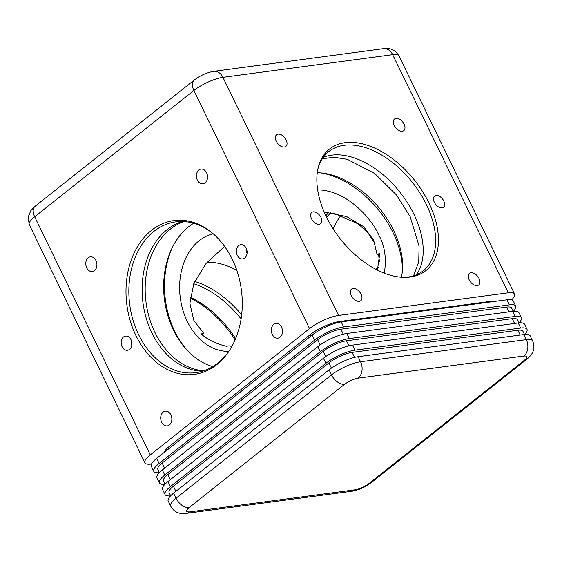 <?xml version="1.0" encoding="UTF-8"?>
<svg xmlns="http://www.w3.org/2000/svg" width="562" height="562" viewBox="0 0 562 562"><rect width="100%" height="100%" fill="white"/><g stroke="black" fill="none" stroke-linecap="round" stroke-linejoin="round"><path stroke-width="0.84" d="M434.321 202.306A7.165 4.377 51.6 0 0 443.516 207.287A7.165 4.377 51.6 0 0 442.491 198.955A7.165 4.377 51.6 0 0 434.609 196.054A7.165 4.377 51.6 0 0 434.321 202.306M311.503 218.702A7.165 4.377 51.6 0 0 320.698 223.683A7.165 4.377 51.6 0 0 319.666 215.351A7.165 4.377 51.6 0 0 311.791 212.45A7.165 4.377 51.6 0 0 311.503 218.702M351.236 295.556A7.425 4.531 51.6 0 0 360.769 300.719A7.425 4.531 51.6 0 0 359.701 292.085A7.425 4.531 51.6 0 0 351.538 289.086A7.425 4.531 51.6 0 0 351.236 295.556M469.172 279.813A7.425 4.531 51.6 0 0 478.705 284.976A7.425 4.531 51.6 0 0 477.637 276.342A7.425 4.531 51.6 0 0 469.474 273.343A7.425 4.531 51.6 0 0 469.172 279.813M394.236 125.495A7.425 4.531 51.6 0 0 403.769 130.658A7.425 4.531 51.6 0 0 402.701 122.017A7.425 4.531 51.6 0 0 394.538 119.018A7.425 4.531 51.6 0 0 394.236 125.495M276.3 141.238A7.425 4.531 51.6 0 0 285.833 146.401A7.425 4.531 51.6 0 0 284.765 137.76A7.425 4.531 51.6 0 0 276.602 134.761A7.425 4.531 51.6 0 0 276.3 141.238M383.579 48.648C390.147 47.594 395.276 50.018 398.978 55.926A22.635 6.133 -25.9 0 0 392.669 54.669L508.301 292.802L338.549 315.465L222.917 77.331L392.669 54.669A12.069 8.985 -97.6 0 0 383.579 48.648L213.827 71.311A12.069 8.985 82.4 0 1 222.917 77.331A22.635 6.133 -25.9 0 0 193.89 90.475A12.069 7.362 -128.4 0 1 194.375 79.952L35.146 206.247L30.819 210.645L28.1 217.241L29.273 224.66A22.635 6.133 -25.9 0 1 34.661 216.77A12.069 7.362 -128.4 0 1 35.146 206.247M326.325 216.721A77.563 47.32 51.6 0 0 404.338 277.375A77.563 47.32 51.6 0 0 414.728 180.465A77.563 47.32 51.6 0 0 317.994 168.516A77.563 47.32 51.6 0 0 326.325 216.721M508.301 292.802A22.635 6.133 -25.9 0 1 514.609 294.059A22.635 6.133 -25.9 0 1 511.631 299.862M151.508 464.015L151.22 464.05A22.635 6.133 -25.9 0 1 144.905 462.793A22.635 6.133 -25.9 0 1 150.293 454.904L34.661 216.77L193.89 90.475L309.522 328.608L150.293 454.904M235.099 339.877A77.563 47.32 51.6 0 0 190.132 298M237.29 255.331A7.165 5.339 -97.6 0 0 242.686 258.906A7.165 5.339 -97.6 0 0 247.027 251.095A7.165 5.339 -97.6 0 0 240.789 244.695A7.165 5.339 -97.6 0 0 237.29 255.331M122.08 346.712A7.165 5.339 -97.6 0 0 127.476 350.288A7.165 5.339 -97.6 0 0 131.817 342.476A7.165 5.339 -97.6 0 0 125.579 336.076A7.165 5.339 -97.6 0 0 122.08 346.712M197.367 180.114A7.425 5.529 -97.6 0 0 202.966 183.816A7.425 5.529 -97.6 0 0 207.462 175.723A7.425 5.529 -97.6 0 0 200.999 169.092A7.425 5.529 -97.6 0 0 197.367 180.114M86.738 267.863A7.425 5.529 -97.6 0 0 92.337 271.565A7.425 5.529 -97.6 0 0 96.833 263.473A7.425 5.529 -97.6 0 0 90.37 256.841A7.425 5.529 -97.6 0 0 86.738 267.863M272.303 334.439A7.425 5.529 -97.6 0 0 277.895 338.141A7.425 5.529 -97.6 0 0 282.398 330.049A7.425 5.529 -97.6 0 0 275.935 323.417A7.425 5.529 -97.6 0 0 272.303 334.439M161.673 422.188A7.425 5.529 -97.6 0 0 167.272 425.891A7.425 5.529 -97.6 0 0 171.768 417.798A7.425 5.529 -97.6 0 0 165.305 411.166A7.425 5.529 -97.6 0 0 161.673 422.188M135.99 335.683A77.563 57.745 -97.6 0 0 228.839 351.398A77.563 57.745 -97.6 0 0 213.131 233.75A77.563 57.745 -97.6 0 0 141.54 240.634A77.563 57.745 -97.6 0 0 135.99 335.683M309.522 328.608A22.635 6.133 -25.9 0 1 338.549 315.465M493.387 301.59A22.635 6.133 154.1 0 0 488.947 301.569L339.167 321.562A22.635 6.133 154.1 0 0 310.14 334.706L169.64 446.144A22.635 6.133 154.1 0 0 164.216 452.41M403.256 277.347A76.053 46.4 51.6 0 0 423.291 270.743A76.053 46.4 51.6 0 0 412.382 182.32A76.053 46.4 51.6 0 0 328.77 151.571A76.053 46.4 51.6 0 0 317.776 169.576M333.118 228.832A76.053 56.621 82.4 0 1 341.029 215.267M190.223 297.158A76.053 46.4 -128.4 0 1 235.633 338.612M246.416 248.79A7.165 5.339 -97.6 0 0 247.041 253.483M131.206 340.172A7.165 5.339 -97.6 0 0 131.838 344.864M213.715 234.263A76.053 56.621 -97.6 0 0 175.801 221.878A76.053 56.621 -97.6 0 0 138.652 334.706A76.053 56.621 -97.6 0 0 195.927 372.641A76.053 56.621 -97.6 0 0 229.268 350.751M323.248 157.381A76.053 46.4 -128.4 0 1 399.954 192.176A76.053 46.4 -128.4 0 1 416.379 274.79M330.793 212.654A76.053 56.621 -97.6 0 0 326.74 217.557M241.091 318.935A76.053 46.4 51.6 0 0 193.7 283.782M202.482 371.236A76.053 56.621 82.4 0 1 151.902 332.936A76.053 56.621 82.4 0 1 182.495 221.519M325.876 215.78A76.053 56.621 82.4 0 1 328.833 212.415M194.656 281.499A76.053 46.4 -128.4 0 1 241.646 314.861M333.456 213.061L358.071 223.845L367.738 232.513L375.086 243.775M378.528 254.312L379.427 261.4M236.82 270.378A70.77 43.183 51.6 0 0 207.006 262.363M413.541 275.816L418.739 261.913L419.09 246.156L410.183 216.7L396.61 195.098L374.77 173.546L347.421 159.369L334.046 157.241L322.314 158.758M184.069 221.59A76.053 56.621 -97.6 0 0 154.979 332.528A76.053 56.621 -97.6 0 0 203.978 370.751M379.87 253.876A10.566 10.116 -5.8 0 0 378.057 254.516L377.179 254.909L373.695 240.255L363.642 226.669L346.606 216.567L324.176 212.014M224.603 246.402L206.128 263.395L193.834 283.452L189.879 303.459L193.869 320.523L203.774 333.428L202.903 333.821A10.566 10.116 -5.8 0 0 201.702 334.453M203.774 333.428L201.098 333.933C207.785 339.75 216.194 343.846 226.31 346.227L229.134 345.848L231.874 346.431M401.409 277.242A76.053 49.301 50.2 0 0 393.66 230.448A76.053 49.301 50.2 0 0 317.27 172.71M193.693 223.269A76.053 56.621 -97.6 0 0 173.454 330.063A76.053 56.621 -97.6 0 0 212.829 366.607M377.425 270.111L379.842 252.998L377.179 254.909M317.656 189.865C347.78 190.195 372.852 220.466 378.704 234.972C384.787 245.566 386.663 258.302 384.324 273.181M228.882 351.299A59.41 44.229 82.4 0 1 187.279 321.401A59.41 44.229 82.4 0 1 213.202 233.827M402.371 270.996A79.6 51.599 50.2 0 0 393.028 232.612A79.6 51.599 50.2 0 0 320.74 172.913M172.583 247.013A79.6 59.263 -97.6 0 0 186.226 349.234M524.332 360.291A12.069 7.362 51.6 0 0 526.756 359.301C529.776 356.772 531.694 354.51 532.516 352.529C534.329 349.262 534.364 345.384 532.628 340.888L530.17 335.823A22.635 6.133 154.1 0 0 523.861 334.566L526.313 339.631A12.069 8.985 82.4 0 1 523.896 356.027C527.718 355.774 527.859 357.2 524.332 360.291L368.848 483.622C364.478 486.811 359.961 488.856 355.303 489.755L189.542 511.884C185.727 512.13 185.586 510.71 189.113 507.612L344.597 384.289C348.967 381.099 353.477 379.055 358.142 378.156L523.896 356.027M532.628 340.888A22.635 6.133 154.1 0 0 526.313 339.631L360.558 361.759L358.099 356.694L523.861 334.566M358.099 356.694A22.635 6.133 154.1 0 0 329.072 369.838L331.531 374.896A12.069 7.362 51.6 0 0 344.597 384.289M358.142 378.156A12.069 8.985 82.4 0 0 360.558 361.759A22.635 6.133 154.1 0 0 331.531 374.896L176.047 498.227L173.588 493.162L329.072 369.838M173.588 493.162A22.635 6.133 154.1 0 0 168.207 501.051L170.665 506.116C175.246 513.865 181.069 513.801 186.064 513.394A12.069 8.985 -97.6 0 0 189.542 511.884M354.545 357.383L352.121 352.388L517.876 330.259L520.201 335.057M352.121 352.388A18.11 4.903 154.1 0 0 328.896 362.904L331.418 368.096M175.892 491.336L173.412 486.228L328.896 362.904M173.412 486.228A18.11 4.903 154.1 0 0 169.106 492.544L170.672 495.761M524.486 334.488L522.927 331.271A18.11 4.903 154.1 0 0 517.876 330.259M170.574 495.867A22.635 6.133 -25.9 0 1 165.031 494.518A22.635 6.133 -25.9 0 1 170.412 486.629L325.904 363.305A22.635 6.133 -25.9 0 1 354.931 350.161L520.686 328.032A22.635 6.133 -25.9 0 1 526.994 329.29A22.635 6.133 -25.9 0 1 524.634 334.474M354.931 350.161L352.472 345.096L518.227 322.967L520.686 328.032M352.472 345.096A22.635 6.133 154.1 0 0 323.445 358.24L325.904 363.305M170.412 486.629L167.961 481.571L323.445 358.24M167.961 481.571A22.635 6.133 154.1 0 0 162.573 489.453L165.031 494.518M526.994 329.29L524.536 324.225A22.635 6.133 154.1 0 0 518.227 322.967M348.911 345.792L346.487 340.79L512.242 318.668L514.574 323.459M346.487 340.79A18.11 4.903 154.1 0 0 323.262 351.306L325.784 356.498M170.258 479.744L167.778 474.637L323.262 351.306M167.778 474.637A18.11 4.903 154.1 0 0 163.472 480.946L165.038 484.17M518.859 322.897L517.293 319.673A18.11 4.903 154.1 0 0 512.242 318.668M164.94 484.268A22.635 6.133 -25.9 0 1 159.404 482.92A22.635 6.133 -25.9 0 1 164.785 475.038L320.27 351.707A22.635 6.133 -25.9 0 1 349.297 338.563L515.052 316.434A22.635 6.133 -25.9 0 1 521.367 317.692A22.635 6.133 -25.9 0 1 519 322.883M349.297 338.563L346.838 333.498L512.593 311.376L515.052 316.434M346.838 333.498A22.635 6.133 154.1 0 0 317.811 346.642L320.27 351.707M164.785 475.038L162.327 469.973L317.811 346.642M162.327 469.973A22.635 6.133 154.1 0 0 156.946 477.862L159.404 482.92M521.367 317.692L518.909 312.634A22.635 6.133 154.1 0 0 512.593 311.376M343.284 334.193L340.86 329.199L506.615 307.07L508.94 311.861M340.86 329.199A18.11 4.903 154.1 0 0 317.635 339.715L320.157 344.906M164.631 468.146L162.151 463.039L317.635 339.715M162.151 463.039A18.11 4.903 154.1 0 0 157.845 469.347L159.411 472.572M513.225 311.299L511.666 308.074A18.11 4.903 154.1 0 0 506.615 307.07M159.313 472.677A22.635 6.133 -25.9 0 1 153.77 471.328A22.635 6.133 -25.9 0 1 159.151 463.439L314.636 340.108A22.635 6.133 -25.9 0 1 343.67 326.965L509.425 304.843A22.635 6.133 -25.9 0 1 515.733 306.1A22.635 6.133 -25.9 0 1 513.366 311.285M343.67 326.965L341.211 321.907L506.966 299.778L509.425 304.843M341.211 321.907A22.635 6.133 154.1 0 0 312.184 335.05L314.636 340.108M159.151 463.439L156.693 458.374L312.184 335.05M156.693 458.374A22.635 6.133 154.1 0 0 151.311 466.263L153.77 471.328M515.733 306.1L513.275 301.035A22.635 6.133 154.1 0 0 506.966 299.778M378.233 267.329L375.725 269.24M216.342 343.115L213.658 341.956M376.118 269.451L378.064 267.941M214.522 342.349L216.138 343.031M170.328 447.563L169.64 446.144M310.828 336.118L310.14 334.706M339.476 322.195L339.167 321.562M489.228 302.145L488.947 301.569M170.665 506.116A22.635 6.133 154.1 0 1 176.047 498.227A12.069 7.362 51.6 0 0 189.113 507.612M186.064 513.394L351.819 491.265A12.069 8.985 -97.6 0 0 355.303 489.755M351.819 491.265C358.816 490.036 365.3 487.156 371.271 482.625A12.069 7.362 -128.4 0 1 368.848 483.622M377.081 267.849L377.376 268.25M213.827 71.311C206.837 72.54 200.353 75.42 194.375 79.952M514.609 294.059L398.978 55.926M144.905 462.793L29.273 224.66M371.271 482.625L526.756 359.301"/></g></svg>
